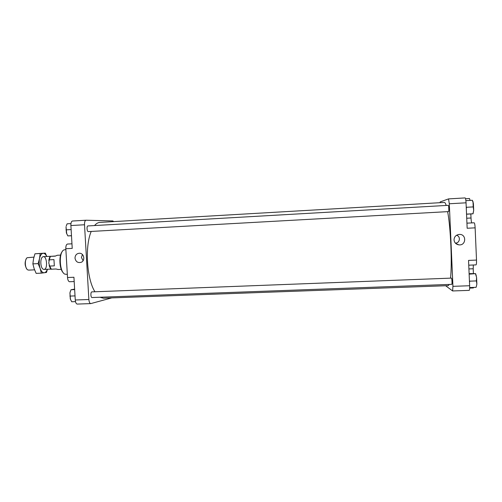 <?xml version="1.0" encoding="UTF-8"?>
<svg xmlns="http://www.w3.org/2000/svg" width="502" height="502" viewBox="0 0 502 502"><rect width="100%" height="100%" fill="white"/><g stroke="black" fill="none" stroke-linecap="round" stroke-linejoin="round"><path stroke-width="0.75" d="M67.481 244.047L71.962 243.815L67.481 244.047C66.327 244.386 65.775 245.936 65.818 248.71L67.519 277.524C67.783 280.141 68.473 281.547 69.596 281.735L69.703 281.722M466.546 214.21L472.978 213.808L473.693 210.313L473.204 206.906L466.64 207.276L466.289 208.336M476.203 287.037L476.869 284.107L476.385 280.913L469.834 281.158L469.483 282.143M440.003 202.695L440.216 201.904L448.531 198.899L449.309 203.768L452.936 286.341L452.609 290.953L445.663 285.757M465.159 197.92L448.531 198.899L465.159 197.92C465.586 198.177 465.881 199.809 466.051 202.808L467.155 228.253L475.13 227.845L476.511 260.067C476.599 262.998 476.429 264.61 476.009 264.887L475.965 264.88M454.034 239.918C454.373 242.673 455.967 244.317 458.809 244.844C466.465 245.886 466.709 233.568 459.01 234.453C455.854 235.024 454.197 236.844 454.034 239.918M452.936 286.341L469.64 285.738L468.542 260.406L476.511 260.067M469.64 285.738C469.728 288.568 469.583 290.112 469.207 290.369L452.609 290.953M469.489 198.503L465.574 198.729L469.489 198.503L470.123 200.398M470.838 213.971L471.014 218.006C471.183 220.98 471.497 222.612 471.943 222.894L474.152 222.788C474.622 223.07 474.948 224.758 475.13 227.845M468.912 268.934L473.204 268.765L473.317 265M473.204 268.765L473.405 273.452M473.675 287.414L473.386 287.96L469.659 288.092M448.292 205.337L448.305 205.337C448.75 205.155 449.026 211.662 448.568 211.593L88.321 231.598C86.902 231.817 86.507 225.869 87.944 225.931L87.975 225.931M451.8 284.339L92.048 297.535C90.68 297.736 90.442 292.051 91.816 291.888L451.493 278.108C451.938 278.221 452.246 284.483 451.8 284.339L451.769 284.327M94.552 225.555C96.208 223.572 97.965 222.524 99.823 222.411L444.358 202.444C444.941 202.413 445.556 203.417 446.209 205.456M447.64 211.643C450.683 227.456 452.239 263.889 450.501 278.139M449.296 284.433L448.28 285.657L103.393 298.207L99.954 297.247M94.953 291.756C86.752 279.181 84.694 246.306 91.226 231.435M113.703 221.608L112.868 220.943L86.005 220.221C84.957 220.535 84.455 222.047 84.512 224.758L88.873 299.506C89.111 302.053 89.739 303.421 90.755 303.603L111.733 297.906M85.942 220.227L72.457 221.018C71.359 221.332 70.838 222.844 70.889 225.542L84.512 224.758M75.005 258.16C75.758 261.73 77.804 263.117 81.148 262.32C85.478 260.733 84.141 253.196 79.536 253.24C76.662 253.466 75.156 255.104 75.005 258.16M90.755 303.603L77.233 304.08C76.166 303.898 75.513 302.537 75.269 299.995L73.932 277.255L67.519 277.524M65.818 248.71L72.232 248.383L70.889 225.542M70.958 223.591L67.105 223.817L66.214 226.095M71.491 235.777L67.814 235.896L66.389 232.915L66.032 226.86L66.722 233.832M71.485 235.695L67.814 235.896M71.127 229.577L65.975 229.866M74.629 289.114L70.995 289.742L74.66 289.598M75.501 301.627L71.704 301.765L70.293 298.954L69.935 292.93L70.995 289.742M75.03 295.898L69.885 296.086M70.449 299.405L69.935 292.93L70.249 291.637M469.138 274.161L475.551 273.634L469.113 273.621M469.671 287.558L476.084 287.332M476.385 280.913L476.58 277.38L475.507 273.91M465.887 200.643L472.338 200.273L473.405 203.542L473.693 210.313L473.06 213.777M466.54 214.116L472.922 213.77M473.204 206.906L473.041 201.955M475.676 273.741L476.58 277.38L476.869 284.107L476.216 287.006M472.401 200.386L473.179 202.137M458.056 244.505L457.73 244.618M67.337 274.406L64.902 274.155C59.487 272.197 58.558 252.437 63.767 249.977L65.869 249.525M63.265 272.718C59.33 269.285 58.671 255.349 62.267 251.565M82.422 254.52L81.443 257.52L83.087 260.682M455.352 243.093C459.945 243.257 460.987 236.31 456.513 235.294M53.959 259.603L54.329 265.853L53.959 259.603L49.271 259.829L50.376 256.359L55.427 256.014M54.329 265.853L49.648 266.073L48.788 262.979L49.271 259.829M58.063 269.492L55.992 268.99L51.329 269.197L49.648 266.073M50.564 256.365L55.226 256.139L57.272 255.267L60.585 255.104M49.102 265.47C50.332 268.476 51.003 269.712 51.116 269.185L51.329 269.197M28.765 270.107L27.779 269.894C24.868 268.608 24.429 259.27 27.202 257.714L33.941 257.124M26.863 269.066C24.73 265.677 24.567 262.201 26.368 258.624M46.799 256.497L45.337 253.115L43.153 253.297C44.534 253.259 45.732 254.326 46.755 256.497M39.532 258.536C40.26 255.298 41.471 253.554 43.153 253.297L40.173 253.523L39.532 258.536L38.127 263.625L40.129 268.388C39.118 265.194 38.924 261.906 39.532 258.536M47.357 269.267C46.604 271.369 45.594 272.542 44.32 272.768C42.632 272.881 41.233 271.425 40.129 268.388L41.352 273.144L46.498 272.435L47.426 269.267M41.352 273.144L36.144 273.377L34.136 268.658L32.875 263.87L33.54 258.825L34.958 253.78L45.337 253.115M44.12 269.411L43.247 269.241C40.367 268.068 39.909 258.348 42.664 256.911C46.586 254.188 48.305 269.078 44.12 269.411M34.958 253.78L40.173 253.523M32.875 263.87L38.127 263.625M449.309 203.768L466.051 202.808M75.269 299.995L88.873 299.506M466.716 218.232L471.014 218.006M466.929 223.152L471.943 222.894M466.929 223.164L474.152 222.788M72.457 221.018L86.005 220.221M448.305 205.337L87.944 225.931M468.749 265.188L476.009 264.887M74.183 281.547L69.596 281.735M476.247 275.372L475.978 275.014M455.716 243.464L458.809 244.844M458.075 234.616L459.01 234.453M61.257 269.354L57.937 269.499M48.801 260.494C49.234 258.147 49.754 256.773 50.363 256.371M51.311 256.271L43.404 256.66M51.016 269.103L44.007 269.417M34.569 269.844L28.652 270.114"/></g></svg>
